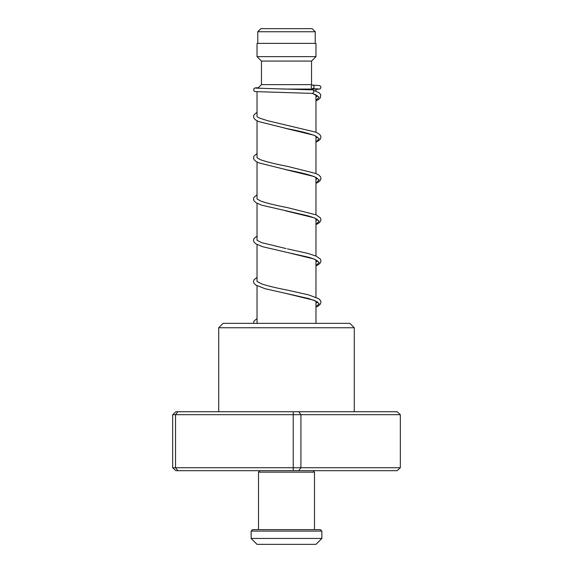 <?xml version="1.0" encoding="UTF-8"?>
<svg xmlns="http://www.w3.org/2000/svg" width="573" height="573" viewBox="0 0 573 573"><rect width="100%" height="100%" fill="white"/><g stroke="black" fill="none" stroke-linecap="round" stroke-linejoin="round"><path stroke-width="0.86" d="M260.865 28.65L312.135 28.65L315.229 31.744L257.771 31.744L260.865 28.65M315.229 43.383L315.229 31.744M257.771 43.383L257.771 31.744M315.967 323.337L315.967 301.212M315.967 297.287L315.967 259.956M315.967 256.031L315.967 218.7M315.967 214.775L315.967 177.444M315.967 173.519L315.967 136.188M315.967 132.27L315.967 94.925M315.967 91.021L315.967 89.059L282.718 89.059M257.033 322.771L257.033 285.82M257.033 281.515L257.033 244.564M257.033 240.252L257.033 203.308M257.033 199.003L257.033 162.044M257.033 157.747L257.033 120.788M257.033 116.491L257.033 91.773M257.814 88.278L261.453 84.639L311.547 84.639L312.12 85.212M261.453 84.639L261.453 61.067L311.547 61.067L315.967 56.648L315.967 43.383L257.033 43.383L257.033 56.648L315.967 56.648M261.453 61.067L257.033 56.648M311.547 84.639L311.547 61.067M218.721 327.756L223.141 323.337L349.859 323.337L354.279 327.756L218.721 327.756L218.721 411.743M400.334 414.687L172.666 414.687L175.854 411.743L397.146 411.743L400.334 414.687L400.334 467.733L397.146 470.677L175.854 470.677L172.666 467.733L400.334 467.733M177.874 411.743L175.524 414.687L175.524 467.733L177.874 470.677M293.233 411.743L293.233 470.677M298.769 411.743L300.925 414.687L300.925 467.733L298.769 470.677M172.666 414.687L172.666 467.733M315.967 100.841L318.574 99.487L320.45 97.675L320.722 94.724L319.154 92.776L312.736 89.868C314.319 91.05 314.24 92.224 312.493 93.406L312.414 93.399M312.614 85.098A1.769 1.404 -90 0 0 311.211 86.831A1.769 1.404 -90 0 0 312.564 88.629A1.769 1.404 -90 0 0 312.614 88.629A1.769 1.404 -90 0 0 314.018 86.895A1.769 1.404 -90 0 0 312.665 85.098A1.769 1.404 -90 0 0 312.614 85.098M251.139 531.092L252.614 529.617L320.386 529.617L321.861 531.092L251.139 531.092L251.139 538.455L321.861 538.455L321.861 531.092M313.023 470.677L314.498 472.152L258.502 472.152L258.502 529.617M251.139 538.455L257.033 544.35L315.967 544.35L321.861 538.455M312.493 93.406L319.025 97.059L315.967 100.712M284.974 128.216L314.283 135.307L319.147 138.637L315.967 141.968M284.774 169.429L314.283 176.563L319.147 179.893L315.967 183.224M285.719 210.878L314.291 217.819L319.147 221.149L315.967 224.48M317.442 261.073C317.764 261.309 317.12 259.633 307.837 257.076L287.073 252.414L314.291 259.075L319.147 262.405L315.967 265.736M285.748 293.397L314.291 300.331L319.147 303.661L315.967 306.992M354.279 327.756L354.279 411.743M312.092 93.327C315.938 94.832 317.721 95.741 317.449 96.056M317.356 95.927L315.967 96.916M315.967 142.097L318.681 140.672L320.4 139.01L320.959 137.191L320.443 135.421L318.588 133.631L315.608 132.119L267.426 120.652L259.641 118.117L256.998 116.67M315.967 138.172L317.356 137.183M317.442 137.298L315.007 135.715C309.048 133.402 299.736 131.045 287.059 128.646L258.874 121.634L255.759 120.044L254.004 118.317L253.481 116.555L253.997 114.801L257.033 112.315M315.967 183.353L318.681 181.928L320.436 180.201L320.959 178.439L320.407 176.62L318.703 174.966L315.916 173.497L287.467 166.363C275.42 164.071 266.316 161.808 260.149 159.588L256.998 157.69M315.967 179.428L317.356 178.439M317.442 178.554L316.554 177.788C312.242 175.467 302.408 172.838 287.066 169.902L258.867 162.89L255.759 161.299L254.004 159.573L253.481 157.811L254.032 155.992L257.033 153.571M315.967 224.609L318.688 223.176L320.436 221.457L320.959 219.695L320.407 217.876L316.196 214.875L287.474 207.619C275.928 205.413 267.018 203.236 260.744 201.08L256.998 198.946M315.967 220.684L317.356 219.695M317.442 219.81C317.771 220.125 317.499 218.428 307.006 215.591L261.775 205.206L256.002 202.713L254.004 200.829L253.481 199.067L253.997 197.313L257.033 194.827M286.106 248.596L261.446 242.601L256.998 240.202M315.967 261.94L317.356 260.951M315.967 307.121L318.309 305.939L320.436 303.969L320.959 302.143L320.45 300.453L318.695 298.726L308.689 294.887L287.474 290.131C276.759 288.069 268.214 286.027 261.847 284L256.998 281.45M315.967 303.196L317.356 302.207M317.449 302.329C318.832 302.351 315.888 301.09 308.611 298.54L265.034 288.699L255.651 284.989L253.997 283.341L253.481 281.644L253.997 279.825L257.033 277.339M257.671 323.337L256.998 322.714M312.45 93.406L255.272 91.601L253.846 90.835L253.839 88.672L255.006 87.948L258.459 87.633M312.564 88.629L318.524 88.973M312.779 89.868L255.916 88.135M312.657 85.098L319.426 85.556L320.601 86.279L320.923 87.726L319.985 88.958L315.967 89.474M257.033 236.083L253.997 238.569L253.481 240.266L254.004 242.085L255.651 243.733L262.334 246.641L287.073 252.414M287.474 248.875L307.823 253.395L316.196 256.131L320.407 259.132L320.959 260.894L320.436 262.713L318.567 264.518L315.967 265.865M257.033 318.595L253.997 321.081L253.517 323.337M314.498 529.617L314.498 472.152M259.977 470.677L258.502 472.152"/></g></svg>
